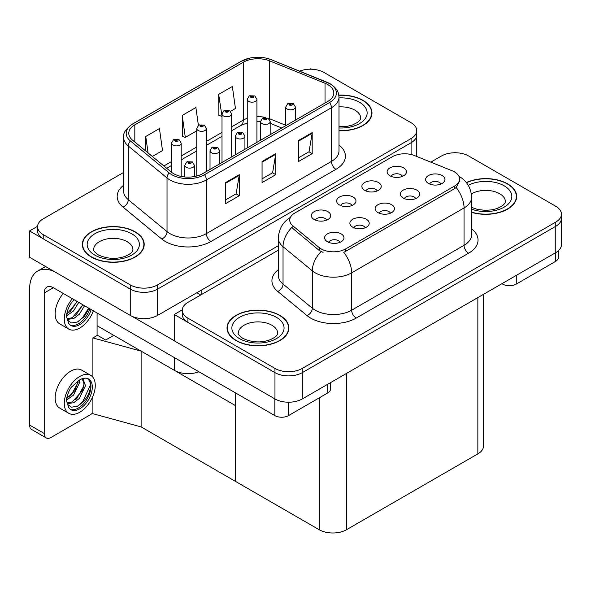 <?xml version="1.0" encoding="UTF-8"?>
<svg xmlns="http://www.w3.org/2000/svg" width="591" height="591" viewBox="0 0 591 591"><rect width="100%" height="100%" fill="white"/><g stroke="black" fill="none" stroke-linecap="round" stroke-linejoin="round"><path stroke-width="0.89" d="M198.916 371.769A19.333 11.163 180 0 1 174.471 370.394L97.087 325.715M278.376 245.679L157.612 315.402A19.333 11.163 0 0 1 130.264 315.402L29.55 257.255L29.55 230.941L130.264 289.088A19.333 11.163 0 0 0 157.612 289.088L411.092 142.741A19.333 11.163 0 0 0 416.751 134.851A19.333 11.163 0 0 1 411.092 142.741L157.612 289.088A19.333 11.163 0 0 1 130.264 289.088L43.224 238.83A19.333 11.163 0 0 1 37.558 230.941L37.558 226.73A19.333 11.163 0 0 0 43.224 234.627L130.264 284.877A19.333 11.163 0 0 0 157.612 284.877L411.092 138.53A19.333 11.163 0 0 0 416.751 130.641A19.333 11.163 0 0 0 411.092 122.743L324.045 72.494A19.333 11.163 0 0 0 299.563 71.134M311.102 69.228L310.371 68.807L309.64 69.228M37.573 226.309L29.55 230.941M92.898 377.25L92.898 337.926L97.456 335.296L105.656 340.032L113.767 335.348L105.656 340.032L97.087 335.082M141.116 426.909L141.116 351.135L235.314 405.522L235.314 481.296L141.116 426.909L92.898 413.7L92.898 396.273M92.898 337.926L141.116 351.135M390.452 213.181A5.799 3.347 0 0 0 388.9 211.548A5.799 3.347 0 0 0 383.182 210.699A5.799 3.347 0 0 0 379.134 213.181M391.634 204.708A9.67 5.585 0 0 0 379.245 204.087A9.67 5.585 0 0 0 376.039 211.024A9.67 5.585 0 0 0 377.959 212.597A9.67 5.585 0 0 0 393.547 211.024A9.67 5.585 0 0 0 391.634 204.708M351.94 205.52A5.799 3.347 0 0 0 350.389 203.888A5.799 3.347 0 0 0 344.671 203.045A5.799 3.347 0 0 0 340.63 205.52M353.123 197.047A9.67 5.585 0 0 0 340.734 196.426A9.67 5.585 0 0 0 337.535 203.363A9.67 5.585 0 0 0 339.448 204.944A9.67 5.585 0 0 0 355.043 203.363A9.67 5.585 0 0 0 353.123 197.047M365.208 227.757A5.799 3.347 0 0 0 363.65 226.124A5.799 3.347 0 0 0 357.932 225.274A5.799 3.347 0 0 0 353.891 227.757M366.383 219.283A9.67 5.585 0 0 0 353.994 218.663A9.67 5.585 0 0 0 350.795 225.599A9.67 5.585 0 0 0 352.709 227.18A9.67 5.585 0 0 0 368.304 225.599A9.67 5.585 0 0 0 366.383 219.283M339.958 242.332A5.799 3.347 0 0 0 338.399 240.7A5.799 3.347 0 0 0 332.689 239.85A5.799 3.347 0 0 0 328.64 242.332M341.133 233.859A9.67 5.585 0 0 0 328.751 233.238A9.67 5.585 0 0 0 325.545 240.175A9.67 5.585 0 0 0 327.466 241.756A9.67 5.585 0 0 0 343.053 240.175A9.67 5.585 0 0 0 341.133 233.859M415.702 198.606A5.799 3.347 0 0 0 414.143 196.973A5.799 3.347 0 0 0 408.433 196.123A5.799 3.347 0 0 0 404.384 198.606M416.877 190.132A9.67 5.585 0 0 0 404.488 189.504A9.67 5.585 0 0 0 401.289 196.448A9.67 5.585 0 0 0 403.21 198.022A9.67 5.585 0 0 0 418.797 196.448A9.67 5.585 0 0 0 416.877 190.132M440.952 184.023A5.799 3.347 0 0 0 439.394 182.397A5.799 3.347 0 0 0 433.676 181.548A5.799 3.347 0 0 0 429.635 184.023M442.127 175.557A9.67 5.585 0 0 0 429.738 174.929A9.67 5.585 0 0 0 426.539 181.865A9.67 5.585 0 0 0 428.453 183.446A9.67 5.585 0 0 0 444.048 181.865A9.67 5.585 0 0 0 442.127 175.557M402.441 176.369A5.799 3.347 0 0 0 400.883 174.737A5.799 3.347 0 0 0 395.165 173.887A5.799 3.347 0 0 0 391.124 176.369M403.616 167.896A9.67 5.585 0 0 0 391.227 167.275A9.67 5.585 0 0 0 388.028 174.212A9.67 5.585 0 0 0 389.942 175.793A9.67 5.585 0 0 0 405.537 174.212A9.67 5.585 0 0 0 403.616 167.896M377.191 190.945A5.799 3.347 0 0 0 375.632 189.312A5.799 3.347 0 0 0 369.922 188.463A5.799 3.347 0 0 0 365.873 190.945M378.373 182.471A9.67 5.585 0 0 0 365.984 181.851A9.67 5.585 0 0 0 362.778 188.788A9.67 5.585 0 0 0 364.699 190.368A9.67 5.585 0 0 0 380.286 188.788A9.67 5.585 0 0 0 378.373 182.471M326.697 220.096A5.799 3.347 0 0 0 325.139 218.471A5.799 3.347 0 0 0 319.428 217.621A5.799 3.347 0 0 0 315.38 220.096M327.872 211.63A9.67 5.585 0 0 0 315.483 211.002A9.67 5.585 0 0 0 312.284 217.939A9.67 5.585 0 0 0 314.205 219.52A9.67 5.585 0 0 0 329.793 217.939A9.67 5.585 0 0 0 327.872 211.63M454.479 171.9A17.405 10.047 0 0 0 452.152 170.769L414.623 155.603A17.405 10.047 0 0 0 392.343 156.726L294.85 213.011A17.405 10.047 0 0 0 289.753 220.111A17.405 10.047 0 0 0 292.9 225.88L319.177 247.54A17.405 10.047 0 0 0 345.742 248.885L454.479 186.106A17.405 10.047 0 0 0 459.576 178.999A17.405 10.047 0 0 0 454.479 171.9M455.801 152.766L455.07 152.345L454.339 152.766M182.272 309.847L174.249 314.478L274.963 372.625A19.333 11.163 0 0 0 302.304 372.625L555.784 226.287A19.333 11.163 0 0 0 561.45 218.389A19.333 11.163 0 0 1 555.784 226.287L302.304 372.625A19.333 11.163 0 0 1 274.963 372.625L187.916 322.376A19.333 11.163 0 0 1 182.257 314.478L182.257 310.268A19.333 11.163 0 0 0 187.916 318.165L274.963 368.422A19.333 11.163 0 0 0 302.304 368.422L555.784 222.076A19.333 11.163 0 0 0 561.45 214.178A19.333 11.163 0 0 0 555.784 206.289L468.744 156.031A19.333 11.163 0 0 0 441.396 156.031L430.809 162.141M174.249 314.478L174.249 340.793L274.963 398.94A19.333 11.163 0 0 0 302.304 398.94L555.784 252.593A19.333 11.163 0 0 0 561.45 244.704L561.45 214.178M483.519 294.318L483.519 445.991A19.333 11.163 180 0 1 477.853 453.881L346.511 529.713A19.333 11.163 180 0 1 319.17 529.713L235.314 481.296L235.314 392.786M338.983 130.751A30.939 17.863 0 0 0 371.983 112.933A30.939 17.863 0 0 0 362.918 100.3A30.939 17.863 0 0 0 338.806 95.121M135.147 231.805A30.939 17.863 0 0 0 101.43 227.934A30.939 17.863 0 0 0 82.334 244.438A30.939 17.863 0 0 0 91.391 257.07A30.939 17.863 0 0 0 125.107 260.941A30.939 17.863 0 0 0 144.204 244.438A30.939 17.863 0 0 0 135.147 231.805M82.651 246.078A30.939 17.863 0 0 0 82.548 246.543M327.783 84.594A20.626 11.909 180 0 1 333.826 93.016A20.626 11.909 180 0 1 327.783 101.43L202.728 173.636A20.626 11.909 180 0 1 171.25 172.04L132.51 140.104A20.626 11.909 180 0 1 128.786 133.27A20.626 11.909 180 0 1 134.822 124.849L243.293 62.225A20.626 11.909 180 0 1 269.703 60.895L325.028 83.257A20.626 11.909 180 0 1 327.783 84.594M329.608 83.545A23.204 13.394 0 0 0 326.505 82.038L271.18 59.676A23.204 13.394 0 0 0 265.61 58.021A23.204 13.394 0 0 0 250.141 58.021A23.204 13.394 0 0 0 241.468 61.176L132.997 123.8A23.204 13.394 0 0 0 130.404 140.954L169.137 172.897A23.204 13.394 0 0 0 204.552 174.685L329.608 102.487A23.204 13.394 0 0 0 329.608 83.545M225.607 182.582L225.607 203.629L239.281 195.739L239.281 174.685L225.607 182.582M225.607 199.891L236.134 193.811L239.222 175.387A5.156 2.977 -120 0 0 239.281 174.685M236.045 193.87L239.281 195.739M298.521 140.481L298.521 161.528L312.196 153.638L312.196 132.591L298.521 140.481M298.521 157.797L309.056 151.717L312.144 133.285A5.156 2.977 -120 0 0 312.196 132.591M308.96 151.769L312.196 153.638M262.064 161.528L262.064 182.582L275.738 174.685L275.738 153.638L262.064 161.528M262.064 178.844L272.599 172.764L275.679 154.332A5.156 2.977 -120 0 0 275.738 153.638M272.503 172.816L275.738 174.685M123.63 172.417L43.224 218.84A19.333 11.163 0 0 0 37.558 226.73M230.586 111.285L235.44 108.485L232.352 86.493L218.677 94.383L218.899 115.304M152.345 156.452L162.518 150.579L159.437 128.587L145.763 136.484L145.763 151.023M198.399 125.373L195.894 107.54L182.22 115.43L182.442 136.351M182.22 115.43L185.308 137.422L196.759 130.818M185.308 137.422L182.22 136.27M218.677 94.383L222.002 116.242M221.765 116.375L218.677 115.223M145.763 136.484L148.068 152.929M143.99 246.543A30.939 17.863 0 0 0 143.879 246.078M371.769 115.038A30.939 17.863 0 0 0 371.658 114.573M471.596 212.361A30.939 17.863 0 0 0 516.674 196.471A30.939 17.863 0 0 0 507.617 183.845A30.939 17.863 0 0 0 466.358 182.553M279.839 315.35A30.939 17.863 0 0 0 246.122 311.479A30.939 17.863 0 0 0 227.025 327.975A30.939 17.863 0 0 0 236.09 340.608A30.939 17.863 0 0 0 269.806 344.479A30.939 17.863 0 0 0 288.903 327.975A30.939 17.863 0 0 0 279.839 315.35M227.35 329.615A30.939 17.863 0 0 0 227.247 330.081M459.576 178.999L459.576 181.134L456.163 187.502L454.479 188.728L343.777 252.387A22.554 13.024 60 0 1 351.66 272.828A25.782 14.886 180 0 1 315.202 272.828A25.782 14.886 180 0 1 312.314 270.841L283.037 246.698A25.782 14.886 180 0 1 278.376 238.158L278.376 275.524A25.782 14.886 0 0 0 283.037 284.064L312.314 308.207A25.782 14.886 0 0 0 315.202 310.194A25.782 14.886 0 0 0 351.66 310.194L464.046 245.309A25.782 14.886 0 0 0 471.596 234.782L471.596 197.416A25.782 14.886 180 0 1 464.046 207.943A22.554 13.024 -120 0 0 456.163 187.502M323.085 252.387L319.177 250.407L291.732 227.557A22.554 15.085 129.5 0 0 283.037 246.698L283.037 284.064A6.442 4.314 -50.5 0 1 277.755 291.459A32.224 18.602 180 0 1 278.376 269.622M278.376 250.148L187.916 302.378A19.333 11.163 0 0 0 182.257 310.268M288.681 330.081A30.939 17.863 0 0 0 288.578 329.615M516.46 198.576A30.939 17.863 0 0 0 516.357 198.111M181.178 176.421L181.178 143.111A4.831 2.792 180 0 1 178.194 145.689A4.831 2.792 180 0 1 172.927 145.083A4.831 2.792 180 0 1 171.508 143.111L173.436 139.757A3.221 1.943 57.8 0 1 175.158 139.845A1.61 0.931 0 0 0 175.202 141.138A1.61 0.931 0 0 0 177.485 141.138A1.61 0.931 0 0 0 177.485 139.816A1.61 0.931 0 0 0 175.254 139.794L175.904 140.2A0.643 0.369 180 0 1 176.591 140.821A0.643 0.369 180 0 1 175.867 140.222L175.158 139.845M175.904 140.754L175.904 140.2M175.254 139.794A3.221 1.78 -117.9 0 0 173.747 139.572A3.221 1.78 -117.9 0 0 173.606 139.668M175.867 140.732L175.867 140.222M194.439 176.554L194.439 165.34A4.831 2.792 180 0 1 191.454 167.918A4.831 2.792 180 0 1 186.187 167.312A4.831 2.792 180 0 1 184.769 165.34L186.697 161.986A3.221 1.943 57.8 0 1 188.418 162.082A1.61 0.931 0 0 0 188.463 163.367A1.61 0.931 0 0 0 190.745 163.367A1.61 0.931 0 0 0 190.745 162.052A1.61 0.931 0 0 0 188.514 162.023L189.172 162.436A0.643 0.369 180 0 1 189.851 163.057A0.643 0.369 180 0 1 189.15 162.976L189.172 162.436M188.514 162.023A3.221 1.78 -117.9 0 0 187.007 161.808A3.221 1.78 -117.9 0 0 186.867 161.897M189.127 162.961L188.418 162.082M189.15 162.976A0.643 0.369 180 0 1 189.127 162.459M206.422 171.501L206.422 128.535A4.831 2.792 180 0 1 203.437 131.113A4.831 2.792 180 0 1 198.17 130.508A4.831 2.792 180 0 1 196.759 128.535L198.687 125.174A3.221 1.943 57.8 0 1 200.401 125.27A1.61 0.931 0 0 0 200.452 126.555A1.61 0.931 0 0 0 202.728 126.555A1.61 0.931 0 0 0 202.728 125.24A1.61 0.931 0 0 0 200.504 125.218L201.154 125.624A0.643 0.369 180 0 1 201.834 126.245A0.643 0.369 180 0 1 201.117 125.647L200.401 125.27M201.154 126.171L201.154 125.624M200.504 125.218A3.221 1.78 -117.9 0 0 198.997 124.996A3.221 1.78 -117.9 0 0 198.849 125.085M201.117 126.149L201.117 125.647M231.672 156.925L231.672 113.952A4.831 2.792 180 0 1 228.687 116.53A4.831 2.792 180 0 1 223.42 115.932A4.831 2.792 180 0 1 222.002 113.952L223.93 110.598A3.221 1.943 57.8 0 1 225.651 110.694A1.61 0.931 0 0 0 225.696 111.98A1.61 0.931 0 0 0 227.978 111.98A1.61 0.931 0 0 0 227.978 110.665A1.61 0.931 0 0 0 225.747 110.635L226.405 111.049A0.643 0.369 180 0 1 227.084 111.669A0.643 0.369 180 0 1 226.383 111.588L226.405 111.049M225.747 110.635A3.221 1.78 -117.9 0 0 224.24 110.421A3.221 1.78 -117.9 0 0 224.1 110.51M226.36 111.573L225.651 110.694M226.383 111.588A0.643 0.369 180 0 1 226.36 111.071M256.922 142.35L256.922 99.377A4.831 2.792 180 0 1 253.938 101.955A4.831 2.792 180 0 1 248.671 101.349A4.831 2.792 180 0 1 247.252 99.377L249.18 96.023A3.221 1.943 57.8 0 1 250.894 96.119A1.61 0.931 0 0 0 250.946 97.404A1.61 0.931 0 0 0 253.221 97.404A1.61 0.931 0 0 0 253.221 96.089A1.61 0.931 0 0 0 250.998 96.06L251.648 96.473A0.643 0.369 180 0 1 252.335 97.094A0.643 0.369 180 0 1 251.633 97.013L250.894 96.119M251.648 97.02L251.648 96.473M250.998 96.06A3.221 1.78 -117.9 0 0 249.491 95.845A3.221 1.78 -117.9 0 0 249.35 95.934M251.633 97.013A0.643 0.369 180 0 1 251.611 96.496M219.682 163.84L219.682 150.764A4.831 2.792 180 0 1 216.705 153.342A4.831 2.792 180 0 1 211.43 152.737A4.831 2.792 180 0 1 210.019 150.764L211.947 147.41A3.221 1.943 57.8 0 1 213.661 147.506A1.61 0.931 0 0 0 213.713 148.792A1.61 0.931 0 0 0 215.988 148.792A1.61 0.931 0 0 0 215.988 147.477A1.61 0.931 0 0 0 213.765 147.447L214.415 147.861A0.643 0.369 180 0 1 215.102 148.474A0.643 0.369 180 0 1 214.378 147.883L213.661 147.506M214.415 148.407L214.415 147.861M213.765 147.447A3.221 1.78 -117.9 0 0 212.258 147.233A3.221 1.78 -117.9 0 0 212.117 147.322M214.378 148.385L214.378 147.883M244.933 149.264L244.933 136.189A4.831 2.792 180 0 1 241.948 138.767A4.831 2.792 180 0 1 236.681 138.161A4.831 2.792 180 0 1 235.262 136.189L237.19 132.835A3.221 1.943 57.8 0 1 238.912 132.931A1.61 0.931 0 0 0 238.963 134.216A1.61 0.931 0 0 0 241.239 134.216A1.61 0.931 0 0 0 241.239 132.901A1.61 0.931 0 0 0 239.008 132.872L239.665 133.285A0.643 0.369 180 0 1 240.345 133.898A0.643 0.369 180 0 1 239.643 133.817L239.665 133.285M239.008 132.872A3.221 1.78 -117.9 0 0 237.501 132.657A3.221 1.78 -117.9 0 0 237.36 132.746M239.621 133.81L238.912 132.931M239.643 133.817A0.643 0.369 180 0 1 239.621 133.307M270.183 134.689L270.183 121.613A4.831 2.792 180 0 1 267.198 124.191A4.831 2.792 180 0 1 261.931 123.585A4.831 2.792 180 0 1 260.513 121.613L262.441 118.259A3.221 1.943 57.8 0 1 264.162 118.355A1.61 0.931 0 0 0 264.207 119.641A1.61 0.931 0 0 0 266.489 119.641A1.61 0.931 0 0 0 266.489 118.326A1.61 0.931 0 0 0 264.258 118.296L264.908 118.71A0.643 0.369 180 0 1 265.595 119.323A0.643 0.369 180 0 1 264.894 119.242L264.162 118.355M264.908 119.256L264.908 118.71M264.258 118.296A3.221 1.78 -117.9 0 0 262.751 118.074A3.221 1.78 -117.9 0 0 262.611 118.17M264.894 119.242A0.643 0.369 180 0 1 264.871 118.732M295.426 120.113L295.426 107.037A4.831 2.792 180 0 1 292.442 109.616A4.831 2.792 180 0 1 287.174 109.01A4.831 2.792 180 0 1 285.763 107.037L287.691 103.684A3.221 1.943 57.8 0 1 289.405 103.772A1.61 0.931 0 0 0 289.457 105.065A1.61 0.931 0 0 0 291.732 105.065A1.61 0.931 0 0 0 291.732 103.743A1.61 0.931 0 0 0 289.509 103.721L290.159 104.127A0.643 0.369 180 0 1 290.838 104.747A0.643 0.369 180 0 1 290.137 104.666L290.159 104.127M289.509 103.721A3.221 1.78 -117.9 0 0 288.002 103.499A3.221 1.78 -117.9 0 0 287.854 103.595M290.122 104.659L289.405 103.772M290.137 104.666A0.643 0.369 180 0 1 290.122 104.149M516.275 275.406L516.275 284.094L555.466 261.466L555.466 252.778M558.303 250.806L558.303 257.513A9.67 5.585 180 0 1 555.466 261.466M516.275 284.094A9.67 5.585 180 0 1 502.601 284.094L502.601 283.303M501.922 283.695L502.601 284.094M288.497 402.212L288.497 415.599L327.695 392.971L327.695 384.283M200.77 294.953L196.899 292.722M174.249 340.689L131.933 316.259M44.222 433.491A9.67 5.585 120 0 0 46.224 437.916L31.641 429.494A9.67 5.585 -60 0 1 29.639 425.069L44.222 433.491L44.222 292.981A12.891 7.439 60 0 1 46.896 287.086A12.891 7.439 60 0 1 53.338 287.721L274.83 415.599L274.83 398.859M54.756 271.801A38.674 22.325 -120 0 0 37.647 271.07A38.674 22.325 -120 0 0 29.639 288.777L29.639 425.069M46.224 437.916A9.67 5.585 120 0 0 51.062 437.436L90.253 414.808A9.67 5.585 120 0 0 92.898 412.666M97.087 335.503L97.087 312.979M330.524 382.65L330.524 389.018A9.67 5.585 180 0 1 327.695 392.971M288.497 415.599A9.67 5.585 180 0 1 274.83 415.599M90.726 375.359L81.617 370.099A21.911 12.655 120 0 0 70.654 371.185A21.911 12.655 120 0 0 56.344 390.496A21.911 12.655 120 0 0 59.698 408.056L68.815 413.316A21.911 12.655 120 0 0 79.77 412.23A21.911 12.655 120 0 0 94.087 392.919A21.911 12.655 120 0 0 90.726 375.359A21.911 12.655 120 0 0 79.77 376.445A21.911 12.655 120 0 0 65.453 395.756A21.911 12.655 120 0 0 68.815 413.316M88.185 378.757L90.645 383.367C90.726 392.912 86.301 400.535 77.369 406.224L71.459 407.192L67.241 404.17M79.77 408.809A17.723 10.232 120 0 0 91.354 393.192A17.723 10.232 120 0 0 88.635 378.986A17.723 10.232 120 0 0 79.77 379.865A17.723 10.232 120 0 0 78.322 380.796L71.164 387.4C68.43 391.685 66.842 396.022 66.414 400.41L68.593 407.339A17.723 10.232 120 0 0 70.913 409.689A17.723 10.232 120 0 0 79.77 408.809M70.255 409.245A17.723 10.232 120 0 0 78.404 408.019A17.723 10.232 120 0 0 90.645 383.367M79.608 379.961L79.674 382.384L73.557 395.106L66.783 399.878M78.263 380.833L74.835 390.747L66.872 398.364M81.573 378.979L83.176 379.481L85.466 385.731L79.349 398.445L73.712 402.737L67.115 403.638M82.408 379.141L84.048 384.024L82.504 390.599L72.265 401.902L66.997 403.04M68.593 407.339L66.813 401.326L67.138 396.354M90.238 381.675L90.401 384.963L82.725 401.717L77.421 406.312M83.922 385.797L76.933 398.378L75.618 399.76M78.13 382.451L71.149 395.039L69.834 396.413M63.244 293.439A21.911 12.655 120 0 0 59.698 323.853L68.815 329.121A21.911 12.655 120 0 0 79.77 328.035A21.911 12.655 120 0 0 93.378 310.836M72.361 298.706A21.911 12.655 120 0 0 68.815 329.121M67.138 312.159L66.813 317.123L68.593 323.137A17.723 10.232 120 0 0 70.913 325.486A17.723 10.232 120 0 0 79.77 324.614A17.723 10.232 120 0 0 91.177 309.566M70.255 325.05A17.723 10.232 120 0 0 78.404 323.824A17.723 10.232 120 0 0 89.81 308.775M89.167 308.406L84.247 316.562L77.369 322.021L71.459 322.989L67.241 319.967M78.751 302.393L73.557 310.91L66.783 315.683M77.303 301.558L66.872 314.168M84.543 305.732L79.349 314.249L73.712 318.534L67.115 319.443M83.095 304.897L72.265 317.699L66.997 318.845M68.593 323.137L66.414 316.215C66.842 311.826 68.43 307.49 71.164 303.198L74.178 299.748M88.635 308.096L82.725 317.522L78.101 321.659M82.843 304.757L75.618 315.557M77.059 301.417L69.834 312.218M338.835 95.306A30.614 17.678 180 0 1 362.689 100.433A30.614 17.678 180 0 1 371.658 112.933A30.614 17.678 180 0 1 338.983 130.567M279.609 315.476A30.614 17.678 180 0 1 288.578 327.975A30.614 17.678 180 0 1 269.681 344.309A30.614 17.678 180 0 1 236.319 340.475A30.614 17.678 180 0 1 227.35 327.975A30.614 17.678 180 0 1 246.248 311.649A30.614 17.678 180 0 1 279.609 315.476M134.918 231.938A30.614 17.678 180 0 1 143.879 244.438A30.614 17.678 180 0 1 124.982 260.764A30.614 17.678 180 0 1 91.62 256.937A30.614 17.678 180 0 1 82.651 244.438A30.614 17.678 180 0 1 101.556 228.111A30.614 17.678 180 0 1 134.918 231.938M466.498 182.722A30.614 17.678 180 0 1 507.388 183.971A30.614 17.678 180 0 1 516.357 196.471A30.614 17.678 180 0 1 471.596 212.147M174.471 370.394L174.471 357.658M130.264 315.402L130.264 284.877M411.092 154.495L411.092 138.53M157.612 315.402L157.612 284.877M201.819 294.355L201.819 289.878M555.784 252.593L555.784 222.076M302.304 398.94L302.304 368.422M274.963 398.94L274.963 368.422M477.853 453.881L477.853 297.591M346.511 529.713L346.511 373.416M319.17 529.713L319.17 397.891M292.9 225.88L292.9 228.747M319.177 247.54L319.177 250.407M345.742 248.885L345.742 251.507M454.479 186.106L454.479 188.728M338.983 145.002A32.224 18.602 180 0 1 335.983 169.321L210.935 241.52A6.442 3.723 60 0 1 206.377 233.622L331.425 161.424A25.782 14.886 0 0 0 338.983 150.897L338.983 97.227A25.782 14.886 180 0 1 331.425 107.747A6.442 3.723 -120 0 0 329.608 102.487M210.935 241.52A32.224 18.602 180 0 1 165.362 241.52A32.224 18.602 180 0 1 161.749 239.03L123.009 207.094A32.224 18.602 180 0 1 123.63 185.256M169.92 233.622A25.782 14.886 0 0 0 206.377 233.622L206.377 179.945A25.782 14.886 180 0 1 167.031 177.957L128.291 146.021A25.782 14.886 180 0 1 123.63 137.481L123.63 191.159A25.782 14.886 0 0 0 128.291 199.692L167.031 231.635A25.782 14.886 0 0 0 169.92 233.622M326.912 82.208A6.442 3.021 112 0 0 326.705 82.105A6.442 3.021 112 0 0 326.505 82.038M250.141 58.021L240.98 61.383A6.442 3.723 60 0 1 241.468 61.176M132.997 123.8A6.442 3.723 -120 0 0 132.51 124.007C125.787 128.868 122.825 133.359 123.63 137.481M130.404 140.954A6.442 4.314 129.5 0 0 128.291 146.021L128.291 199.692A6.442 4.314 -50.5 0 1 123.009 207.094M271.565 59.831A6.442 3.021 112 0 0 271.38 59.735A6.442 3.021 112 0 0 271.18 59.676M169.137 172.897A6.442 4.314 129.5 0 0 167.031 177.957L167.031 231.635A6.442 4.314 -50.5 0 1 161.749 239.03M204.552 174.685A6.442 3.723 60 0 1 206.377 179.945L331.425 107.747L331.425 161.424A6.442 3.723 60 0 0 335.983 169.321M43.224 234.627L43.224 238.83M134.822 124.849L134.822 142.01M325.028 83.257L325.028 103.026M269.703 60.895L269.703 118.784A20.626 11.909 0 0 0 268.211 118.23M285.763 125.27L269.703 118.784A11.598 5.43 -68 0 0 269.747 119.862M265.448 117.461A20.626 11.909 0 0 0 256.922 116.641M247.252 118.326A20.626 11.909 0 0 0 243.293 120.113L231.672 126.821M243.293 62.225L243.293 120.113A11.598 6.7 60 0 1 240.892 125.425L231.672 130.744M222.002 132.406L206.422 141.397M196.759 146.982L181.178 155.98M171.508 161.557L163.877 165.96M281.774 127.996L272.008 124.051A11.598 5.43 -68 0 1 270.183 121.909M262.064 162.2L275.679 154.332M298.521 141.146L312.144 133.285M225.607 183.247L239.222 175.387M356.218 318.084A6.442 3.723 60 0 1 351.66 310.194L351.66 272.828L464.046 207.943L464.046 245.309A6.442 3.723 60 0 0 468.604 253.199L356.218 318.084A32.224 18.602 180 0 1 310.644 318.084A32.224 18.602 180 0 1 307.039 315.601L277.755 291.459M321.105 251.603A22.554 15.085 129.5 0 0 312.314 270.841L312.314 308.207A6.442 4.314 -50.5 0 1 307.039 315.601M471.596 228.88A32.224 18.602 180 0 1 468.604 253.199M187.916 318.165L187.916 322.376M53.338 287.721L44.222 292.981M338.983 126.762L347.345 126.297L352.613 124.945L357.703 122.344L360.244 119.714L360.702 118.193A19.658 11.347 0 0 0 354.947 110.17A19.658 11.347 0 0 0 338.983 106.912M338.983 97.907A26.1 15.07 180 0 1 359.505 102.28A26.1 15.07 180 0 1 364.743 119.249A26.1 15.07 180 0 1 338.983 127.959M277.622 333.243A19.658 11.347 0 0 0 271.867 325.213A19.658 11.347 0 0 0 250.444 322.752A19.658 11.347 0 0 0 238.306 333.243C237.294 333.398 238.764 335.09 242.731 338.318C251.677 342.433 260.609 342.994 269.526 339.988C278.886 335.88 276.935 334.203 277.622 333.243M276.418 317.323A26.1 15.07 180 0 1 276.418 338.636A26.1 15.07 180 0 1 239.51 338.636A26.1 15.07 180 0 1 239.51 317.323A26.1 15.07 180 0 1 276.418 317.323M132.923 249.698A19.658 11.347 0 0 0 127.168 241.675A19.658 11.347 0 0 0 105.745 239.215A19.658 11.347 0 0 0 93.614 249.698C92.595 249.86 94.072 251.552 98.032 254.773C106.978 258.895 115.91 259.449 124.834 256.45C134.187 252.342 132.236 250.665 132.923 249.698M131.727 233.785A26.1 15.07 180 0 1 131.727 255.098A26.1 15.07 180 0 1 94.811 255.098A26.1 15.07 180 0 1 94.811 233.785A26.1 15.07 180 0 1 131.727 233.785M471.596 207.397L477.705 209.495L485.477 210.359L492.044 209.835L497.304 208.483L502.402 205.89L504.936 203.252L505.401 201.738A19.658 11.347 0 0 0 499.639 193.708A19.658 11.347 0 0 0 471.352 194.003M468.257 185.286A26.1 15.07 180 0 1 504.197 185.818A26.1 15.07 180 0 1 506.051 205.934A26.1 15.07 180 0 1 471.596 209.14M416.751 156.46L416.751 130.641M338.983 97.227C338.554 92.794 338.185 89.145 330.096 83.752L271.38 59.735L265.61 58.021M240.98 61.383L132.51 124.007M272.008 124.051L270.183 123.386M260.513 140.274L260.513 121.613L256.922 121.539M247.252 122.884L240.892 125.425M222.002 136.329L206.422 145.327M196.759 150.904L181.178 159.902M171.508 165.48L166.677 168.272M471.596 197.416C471.16 188.152 467.089 181.201 459.377 176.569L458.948 176.325M290.595 217.311C282.882 221.943 278.812 228.894 278.376 238.158M181.178 143.111L179.095 139.661L173.747 139.572M171.508 172.247L171.508 143.111M194.439 165.34L192.356 161.89L187.007 161.808M184.769 176.96L184.769 165.34M206.422 128.535L204.338 125.085L198.997 124.996M196.759 176.029L196.759 128.535M231.672 113.952L229.589 110.51L224.24 110.421M222.002 162.503L222.002 113.952M256.922 99.377L254.839 95.927L249.491 95.845M247.252 147.927L247.252 99.377M219.682 150.764L217.599 147.314L212.258 147.233M210.019 169.425L210.019 150.764M244.933 136.189L242.849 132.739L237.501 132.657M235.262 154.849L235.262 136.189M270.183 121.613L268.1 118.163L262.751 118.074M295.426 107.037L293.343 103.588L288.002 103.499M285.763 125.698L285.763 107.037M37.647 271.07L45.566 266.497M371.658 112.933L371.658 115.504M288.578 327.975L288.578 330.546M227.35 327.975L227.35 330.546M143.879 244.438L143.879 247.008M82.651 244.438L82.651 247.008M516.357 196.471L516.357 199.041"/></g></svg>

